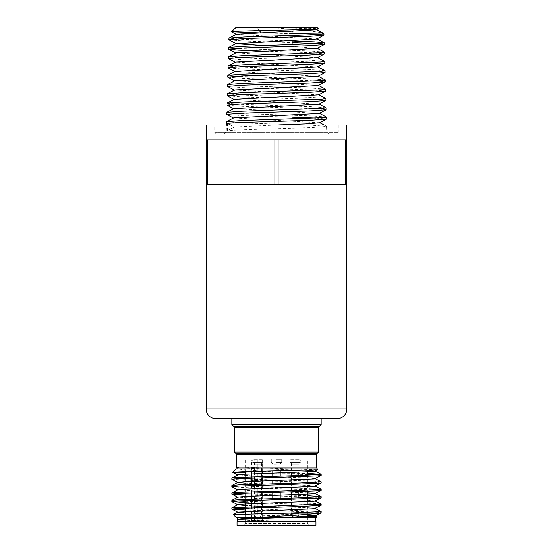 <?xml version="1.0" encoding="UTF-8"?>
<svg xmlns="http://www.w3.org/2000/svg" width="553" height="553" viewBox="0 0 553 553"><rect width="100%" height="100%" fill="white"/><g stroke="black" fill="none" stroke-linecap="round" stroke-linejoin="round"><path stroke-width="0.41" stroke-dasharray="2.77 2.07" d="M245.256 521.631L307.745 521.631L245.256 521.631L245.256 523.491L307.745 523.491L309.604 525.35L243.396 525.35L309.604 525.35M307.745 521.631L307.745 523.491L245.256 523.491L243.396 525.35M315.929 525.35L237.071 525.35M315.929 521.631L237.071 521.631M251.428 459.882L262.309 459.882L251.428 459.882L251.428 473.942M257.85 521.631L251.428 521.631L257.85 521.631L257.85 459.882M251.428 521.258L251.428 518.576M251.428 518.334L251.428 506.686M251.428 503.7L251.428 496.255M251.428 493.006L251.428 481.38M251.428 478.124L251.428 476.928M276.5 32.115L260.878 32.115L276.5 32.115M276.5 139.888L260.878 139.888L276.5 139.888M276.5 27.65L256.412 27.65L276.5 27.65M329.878 133.937L223.122 133.937L329.878 133.937A2.972 2.972 0 0 1 326.906 131.054L226.094 131.054L326.906 131.054L326.685 126.291L311.021 125.172L241.053 122.897L226.377 121.736M223.122 133.937A2.972 2.972 0 0 0 226.094 131.054L226.281 125.013M345.19 139.888L311.65 139.888L346.8 139.888L345.19 139.888L345.19 184.529L311.65 184.529L346.8 184.529L346.8 139.888L206.2 139.888L206.2 184.529L241.35 184.529L206.2 184.529L207.81 184.529L207.81 139.888L206.2 139.888L241.35 139.888L207.81 139.888M338.249 125.013L338.249 132.45A1.486 1.486 0 0 1 336.756 133.937L216.244 133.937A1.486 1.486 0 0 1 214.751 132.45L338.249 132.45L214.751 132.45L214.751 125.013L338.249 125.013L214.751 125.013M307.745 459.882L245.256 459.882L307.745 459.882L307.745 470.361M307.745 475.304L307.745 491.389M307.745 497.624L307.745 498.827M307.745 501.744L307.745 514.311M307.745 517.511L307.745 521.258L245.256 521.258L307.745 521.258M245.256 459.882L245.256 471.647M245.256 474.218L245.256 500.659M245.256 506.901L245.256 508.103M245.256 513.924L245.256 518.61M245.256 519.067L245.256 521.258M237.444 521.258L277.364 521.258L238.17 519.599M236.325 517.539L306.756 517.539M277.364 521.258L315.556 521.258M237.444 519.834L262.793 521.258M321.134 475.566L315.521 474.958M307.745 474.626L251.601 473.002L307.745 473.423M319.53 513.073C328.157 512.361 304.744 511.608 276.5 510.903L245.256 509.984M231.866 507.841L321.079 511.497M321.134 505.324L314.353 504.661L245.256 502.546M245.256 501.343L314.353 503.458L321.079 504.06M321.134 497.887L314.353 497.216L245.256 495.108M245.256 493.905L307.745 495.744M321.134 490.442L314.353 489.778L252.845 487.919L231.921 486.785M231.866 485.527L321.079 489.184M321.134 483.004L314.353 482.34L252.845 480.481L231.921 479.347M245.256 479.029L314.353 481.138L321.079 481.739M231.866 500.403L237.479 500.997M231.866 492.965L237.479 493.559M231.866 478.082L237.479 478.677M234.465 452.071L318.535 452.071M231.866 424.545L321.134 424.545M321.134 418.593L231.866 418.593L321.134 418.593M345.19 184.529L241.35 184.529L311.65 184.529L278.111 184.529L278.111 139.888L241.35 139.888L278.111 139.888M317.166 27.65L295.917 27.65L318.272 28.687M298.143 29.696L272.415 27.65L235.834 27.65M308.415 30.629L322.648 32.89M321.998 34.016L323.934 34.016M292.122 33.581L260.878 32.924M326.401 117.015L310.834 115.895L241.226 113.614L226.661 112.459M226.689 114.485L242.249 115.612L292.122 117.201M315.874 118.079L326.54 119.061M230.649 125.013L234.354 126.976L227.373 130.681C232.087 130.017 253.647 129.354 276.5 128.69L312.072 127.536L326.761 126.374M317.263 34.383L323.968 35.185M292.122 41.046L242.836 39.387L228.935 38.233M228.97 39.934L243.852 41.053L292.122 42.664M317.152 43.687L324.258 44.503M324.411 52.065L309.424 50.945L242.649 48.671L228.652 47.51M260.878 51L310.468 52.659L324.542 53.821M324.694 61.342L309.611 60.222L242.463 57.947L228.368 56.786M228.396 58.57L243.451 59.689L310.641 61.977L324.825 63.139M324.977 70.618L309.825 69.505L242.235 67.224L228.085 66.063M228.113 67.888L243.237 69.014L310.862 71.296L325.116 72.464M325.261 79.902L310.012 78.782L242.062 76.508L227.801 75.346M227.829 77.213L243.044 78.332L311.076 80.62L325.399 81.782M325.544 89.178L310.226 88.058L241.841 85.784L227.518 84.623M227.546 86.531L242.857 87.651L311.249 89.939L325.682 91.1M325.828 98.455L310.427 97.335L241.64 95.061L227.235 93.899M227.255 95.849L242.629 96.969L311.477 99.257L325.966 100.425M326.111 107.731L310.613 106.618L241.461 104.337L226.944 103.176M226.972 105.167L242.442 106.294L311.664 108.575L326.256 109.743M294.991 473.002L276.5 471.972C257.719 471.011 245.034 470.015 238.467 468.972L237.133 468.716A1.486 1.452 90 0 0 237.355 467.921L236.325 467.921M237.355 467.921L237.355 466.981L317.927 469.787M275.028 517.539L316.675 517.539M233.318 514.532L307.745 516.426M245.256 472.856L251.601 473.002M227.373 130.681L227.546 125.013M272.415 27.65L295.917 27.65M215.87 418.593L337.13 418.593M274.889 139.888L274.889 184.529L207.81 184.529M274.889 184.529L278.111 184.529M216.244 133.937L336.756 133.937M346.8 125.013L206.2 125.013M234.354 126.976L275.94 125.013M319.544 122.766L233.622 117.92M319.219 113.469L233.947 108.623M318.894 104.171L234.272 99.319M318.569 94.874L234.596 90.021M318.245 85.57L234.921 80.724M317.92 76.273L235.246 71.42M317.595 66.975L235.571 62.123M317.263 57.678L235.896 52.818M316.938 48.381L297.756 46.763L260.878 45.36M316.613 39.076L236.546 34.224M316.288 29.779L306.493 28.611L284.532 27.65M237.355 466.981L238.875 467.79L237.133 468.716M270.037 521.258L237.914 519.647M307.745 515.14L245.256 512.901M315.044 508.511L309.245 507.778L245.256 505.463M315.044 501.073L309.245 500.341L256.039 498.481L237.956 497.209M307.745 492.82L256.039 491.036L237.956 489.771M315.044 486.198L309.245 485.458L245.256 483.142M315.044 478.753L309.245 478.02L256.039 476.161L237.956 474.896M307.745 470.499L238.875 467.79M276.5 459.329L280.965 459.329L276.5 459.329M276.5 460.068L281.705 460.068L276.5 460.068M276.5 462.301L281.705 462.301L276.5 462.301M290.671 459.329L299.595 459.329L290.671 459.329L289.924 460.068L289.924 462.301L300.341 462.301L289.924 462.301A1.859 1.859 0 0 1 291.41 464.126L291.41 494.942M299.595 459.329L300.341 460.068L289.924 460.068L300.341 460.068L300.341 462.301A1.859 1.859 0 0 0 298.848 464.126L298.848 472.373M291.41 498.129L291.41 513.633A3.719 3.719 0 0 0 291.832 515.355M298.848 475.601L298.848 491.679M298.848 497.914L298.848 513.633A3.719 3.719 0 0 1 298.613 514.94M262.329 459.329L253.405 459.329L262.329 459.329L263.076 460.068L263.076 462.301L252.659 462.301L263.076 462.301A1.859 1.859 0 0 0 261.59 464.126L261.59 513.633A3.719 3.719 0 0 1 257.871 517.352A3.719 3.719 0 0 1 254.152 513.633L261.59 513.633L254.152 513.633L254.152 481.269M253.405 459.329L252.659 460.068L263.076 460.068L252.659 460.068L252.659 462.301A1.859 1.859 0 0 1 254.152 464.126L254.152 478.041M260.981 521.631L260.981 459.882M254.567 521.258L254.567 518.451M254.567 518.216L254.567 459.882M317.111 453.495L235.889 453.495M236.325 454.545L316.675 454.545M318.97 426.716L234.03 426.716M234.465 427.766L318.535 427.766M316.675 467.921L255.521 467.921M235.889 468.972L238.467 468.972M297.079 468.972L317.111 468.972M346.8 408.923L206.2 408.923M276.5 464.126L272.781 464.126L276.5 464.126M276.5 513.633L280.219 513.633L276.5 513.633M291.41 464.126L298.848 464.126L291.41 464.126M298.848 513.633L291.41 513.633L298.848 513.633M261.59 464.126L254.152 464.126L261.59 464.126M262.309 521.258L262.309 506.354M262.309 503.299L262.309 484.041M262.309 477.799L262.309 473.541M262.309 471.274L262.309 459.882M260.878 139.888L260.878 32.592M259.364 30.602L256.412 27.65M292.862 31.376L296.588 27.65M292.122 139.888L292.122 44.696M292.122 40.708L292.122 32.115M326.685 126.291L324.224 125.013M237.956 519.675L237.507 519.44M280.219 470.949L280.219 464.126L281.705 462.301L281.705 460.068L280.965 459.329L281.705 460.068L281.705 462.301L280.219 464.126L280.219 513.633A3.719 3.719 0 0 1 276.5 517.352A3.719 3.719 0 0 0 280.219 513.633L280.219 498.44M272.781 471.08L272.781 464.126L271.295 462.301L271.295 460.068L272.035 459.329L271.295 460.068L271.295 462.301L272.781 464.126L272.781 513.633A3.719 3.719 0 0 0 276.5 517.352A3.719 3.719 0 0 1 272.781 513.633L272.781 498.64M272.781 476.327L272.781 480.661M272.781 483.764L272.781 492.405M280.219 476.126L280.219 480.426M280.219 483.564L280.219 492.205"/><path stroke-width="0.83" d="M276.5 525.35L315.929 525.35L315.929 521.631L237.071 521.631L237.071 525.35L276.5 525.35M251.428 521.631L251.428 521.258M251.428 506.686L251.428 503.7M251.428 496.255L251.428 493.006M251.428 481.38L251.428 478.124M251.428 476.928L251.428 473.942M346.8 139.888L346.8 125.013L206.2 125.013L206.2 139.888L346.8 139.888L346.8 184.529L345.19 184.529L345.19 139.888M207.81 139.888L207.81 184.529L206.2 184.529L206.2 408.923A9.671 9.671 0 0 0 215.87 418.593L337.13 418.593A9.671 9.671 0 0 0 346.8 408.923L346.8 184.529M307.745 470.361L307.745 475.304M307.745 491.389L307.745 497.624M307.745 498.827L307.745 501.744M307.745 514.311L307.745 517.511M245.256 471.647L245.256 474.218M245.256 500.659L245.256 506.901M245.256 508.103L245.256 513.924M245.256 518.61L245.256 519.067M307.745 516.426L317.215 516.937L316.675 517.539L290.207 517.539L243.375 519.163L237.514 519.758L237.444 521.258L315.556 521.258L315.556 517.539M276.5 477.426L319.993 475.829L321.134 475.566L321.134 474.363L300.155 475.559L238.647 477.419L231.921 478.02L231.866 479.285L238.647 478.622L276.5 477.426M315.521 474.958L307.745 474.626M307.745 473.423L321.134 474.363M319.53 513.073L321.079 512.825L321.134 511.56L289.129 513.073L319.53 513.073C311.768 514.103 297.424 515.175 276.5 516.288L256.661 517.539L236.325 517.539L233.318 514.532L237.956 512.092L314.125 508.705L321.079 505.387L321.134 504.122L231.921 507.778L231.866 509.043L238.647 508.38L300.155 506.52L321.079 505.387M315.044 508.373L321.134 511.56M315.044 500.928L321.134 504.122M276.5 499.746L319.993 498.149L321.134 497.887L321.134 496.684L300.155 497.88L238.647 499.739L231.921 500.341L231.866 501.606L238.647 500.935L276.5 499.746M307.745 495.744L321.134 496.684M276.5 492.301L319.993 490.711L321.134 490.442L321.134 489.246L300.155 490.435L238.647 492.301L231.921 492.903L231.866 494.161L238.647 493.497L276.5 492.301M315.044 486.052L321.134 489.246M276.5 484.863L319.993 483.267L321.134 483.004L321.134 481.801L300.155 482.997L238.647 484.857L231.921 485.465L231.866 486.723L238.647 486.059L276.5 484.863M315.044 478.615L321.134 481.801M245.256 509.984L231.866 509.043M245.256 502.546L231.866 501.606M237.479 500.997L245.256 501.343M245.256 495.108L231.866 494.161M237.479 493.559L245.256 493.905M237.956 489.917L231.866 486.723M245.256 483.142L237.956 482.472L231.866 479.285M237.479 478.677L245.256 479.029M276.5 452.071L234.465 452.071L234.465 427.766L318.535 427.766L318.535 452.071L276.5 452.071M234.465 427.766L234.03 426.716L318.97 426.716L321.134 424.545L231.866 424.545L231.866 418.593M321.134 424.545L321.134 418.593M235.834 27.65L317.166 27.65L318.272 28.687C321.487 29.744 229.343 30.754 231.493 31.735L235.834 27.65M316.288 29.572L322.945 33.083L323.934 34.016L323.885 35.274L309.058 36.394L242.836 38.675L228.887 39.844L229.018 38.143L236.546 34.224L316.288 29.779L318.272 28.687M298.143 29.696L308.415 30.629M292.122 33.581L321.998 34.016C316.468 34.652 297.023 35.281 276.5 35.91L243.859 37.03L229.018 38.143M260.878 32.924L231.493 31.735M226.281 125.013L226.46 121.653L242.083 120.533L322.689 117.678L326.477 117.098L319.219 113.275M292.122 117.201L315.874 118.079M326.477 117.098L326.457 119.144L310.862 120.271L276.5 121.39C253.744 122.061 232.35 122.718 227.594 123.388L230.649 125.013M309.991 34.016L317.263 34.383M323.934 34.016L321.998 34.016L322.945 33.083M324.203 42.871L324.176 44.593L309.245 45.712L242.656 48L228.603 49.162L228.735 47.42L243.693 46.307L320.581 43.452L324.12 42.781L314.526 41.91L292.122 41.046M292.122 42.664L317.152 43.687M324.493 52.148L324.459 53.911L309.452 55.03L242.449 57.318L228.313 58.48L228.451 56.703L243.479 55.583L320.858 52.729L324.493 52.148L316.938 48.173M324.777 61.424L324.742 63.229L309.652 64.348L242.228 66.637L228.03 67.805L228.168 65.98L243.279 64.86L321.106 62.005L324.777 61.424L317.263 57.471M325.06 70.708L325.033 72.547L309.846 73.673L242.055 75.955L227.746 77.123L227.884 75.256L243.085 74.143L321.376 71.282L325.06 70.708L317.588 66.768M325.344 79.985L325.316 81.872L310.074 82.991L241.834 85.28L227.463 86.441L227.594 84.54L242.871 83.42L321.639 80.565L325.344 79.985L317.913 76.072M325.627 89.261L325.599 91.19L310.261 92.31L241.633 94.598L227.172 95.759L227.311 93.816L242.691 92.697L321.894 89.842L325.627 89.261L318.245 85.369M325.911 98.538L325.883 100.508L310.454 101.628L241.447 103.916L226.889 105.084L227.027 103.093L242.47 101.98L322.171 99.118L325.911 98.538L318.569 94.674M326.194 107.814L326.173 109.826L310.675 110.953L241.226 113.241L226.606 114.402L226.744 112.377L242.276 111.257L322.42 108.395L326.194 107.814L318.894 103.971M228.887 39.844L236.221 43.728L316.613 39.076L323.885 35.274M228.603 49.162L238.35 50.129L260.878 51M228.313 58.48L235.571 62.323M228.03 67.805L235.246 71.627M227.746 77.123L234.921 80.925M227.463 86.441L234.596 90.222M227.172 95.759L234.272 99.519M226.889 105.084L233.947 108.817M226.606 114.402L233.622 118.114M317.235 516.979L290.207 517.539M289.129 513.073L233.338 514.484M317.111 468.972L235.889 468.972L236.325 467.921L316.675 467.921L317.906 469.836L245.719 471.633L232.626 472.241L245.256 472.856M238.17 519.599L237.444 519.371L243.375 518.707L275.028 517.539M275.636 517.539L256.661 517.539M227.546 125.013L227.594 123.388M207.81 184.529L274.889 184.529L274.889 139.888M206.2 184.529L206.2 139.888M278.111 139.888L278.111 184.529L345.19 184.529M278.111 184.529L274.889 184.529M275.94 125.013L305.795 123.886L319.544 122.766L326.457 119.144M226.46 121.653L233.622 117.92L319.219 113.469L326.173 109.826M226.744 112.377L233.947 108.623L318.894 104.171L325.883 100.508M227.027 103.093L234.272 99.319L318.569 94.874L325.599 91.19M227.311 93.816L234.596 90.021L318.245 85.57L325.316 81.872M227.594 84.54L234.921 80.724L317.92 76.273L325.033 72.547M227.884 75.256L235.246 71.42L317.595 66.975L324.742 63.229M228.168 65.98L235.571 62.123L317.263 57.678L324.459 53.911M228.451 56.703L235.896 52.818L316.938 48.381L324.176 44.593M260.878 45.36L236.221 43.728M237.914 519.647L243.755 518.935L314.125 516.149L315.044 515.811L307.745 515.14M245.256 512.901L237.956 512.092M245.256 505.463L237.956 504.792L231.921 501.668M231.921 507.778L237.956 504.647L243.755 504.06L314.125 501.267L321.079 497.942M231.921 500.341L237.956 497.209L243.755 496.615L314.125 493.829L321.079 490.504M321.079 496.622L315.044 493.49L307.745 492.82M231.921 492.903L237.956 489.771L243.755 489.177L314.125 486.391L321.079 483.066M237.956 482.472L243.755 481.739L314.125 478.946L321.079 475.628M231.921 478.02L237.956 474.896L243.755 474.301L314.125 471.509L317.906 469.836M321.079 474.301L315.044 471.17L307.745 470.499M291.41 494.942L291.41 498.129M298.848 472.373L298.848 475.601M298.848 491.679L298.848 497.914M298.613 514.94A3.719 3.719 0 0 1 291.832 515.355M254.152 478.041L254.152 481.269M254.567 521.631L254.567 521.258M206.2 408.923L346.8 408.923M316.675 467.921L316.675 454.545L236.325 454.545L235.889 453.495L317.111 453.495L318.535 452.071M262.309 521.631L262.309 521.258M262.309 506.354L262.309 503.299M262.309 484.041L262.309 477.799M262.309 473.541L262.309 471.274M260.878 32.592L259.364 30.602M235.889 453.495L234.465 452.071M234.03 426.716L231.866 424.545M235.889 468.972L232.626 472.241M236.325 467.921L236.325 454.545M237.444 519.371L237.444 517.539M318.97 426.716L318.535 427.766M317.111 453.495L316.675 454.545M292.122 32.115L292.862 31.376M292.122 44.696L292.122 40.708M228.686 49.252L235.896 53.026M236.546 34.431L231.513 31.798M324.224 125.013L319.731 122.669M228.735 47.42L236.221 43.521M324.12 42.781L316.613 38.869M317.215 516.937L315.044 515.811M231.921 485.465L237.956 482.334M237.956 519.53L237.514 519.758M237.956 519.675L237.507 519.44M315.044 515.956L321.079 512.825M237.956 512.23L231.921 509.106M237.956 497.354L231.921 494.223M237.956 475.034L232.647 472.283M272.781 471.08L272.781 476.327M272.781 480.661L272.781 483.764M272.781 492.405L272.781 498.64M280.219 470.949L280.219 476.126M280.219 480.426L280.219 483.564M280.219 492.205L280.219 498.44"/></g></svg>
